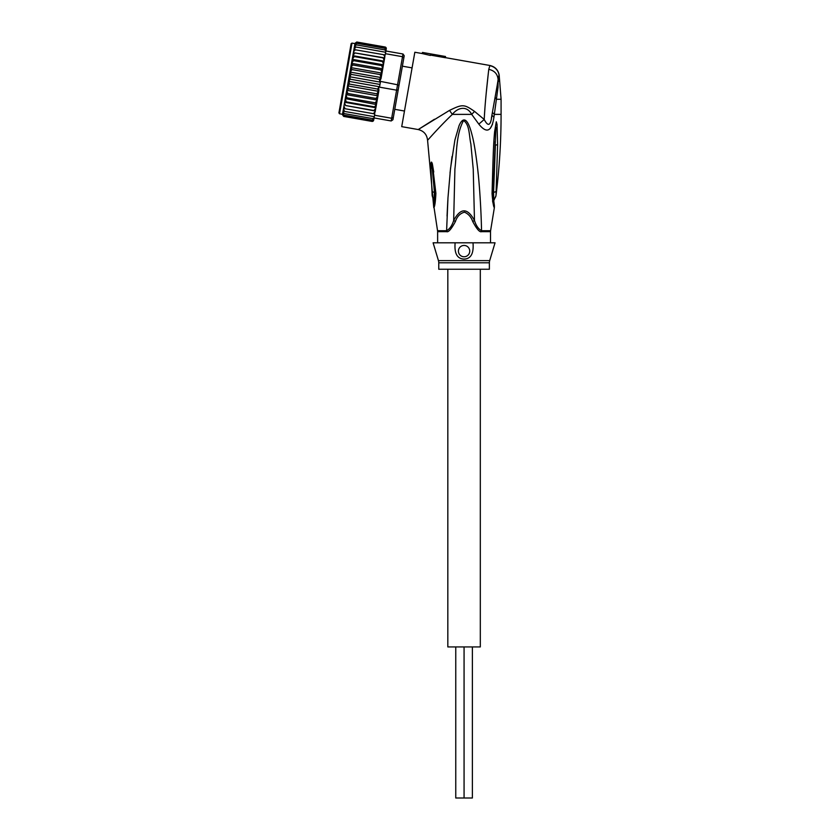 <?xml version="1.0" encoding="UTF-8"?>
<svg xmlns="http://www.w3.org/2000/svg" width="840" height="840" viewBox="0 0 840 840"><rect width="100%" height="100%" fill="white"/><g stroke="black" fill="none" stroke-linecap="round" stroke-linejoin="round"><path stroke-width="1.26" d="M480.312 269.241L480.312 646.926L464.069 646.926L464.069 798L455.763 798L455.763 646.926M447.825 269.241L447.825 646.926L464.069 646.926L464.069 798L472.374 798L472.374 646.926M412.083 67.883L402.381 66.171M404.471 111.027L394.769 109.316M351.992 43.092L339.528 113.767L338.919 112.886L351.12 43.712L351.992 43.092L354.963 43.617M398.181 89.995L393.33 117.474L391.661 118.261L397.562 84.788L398.979 85.491L398.181 89.995L396.617 90.174L379.502 87.161L379.985 84.462L350.228 79.212L349.808 76.766L351.078 74.361L350.238 72.114L351.918 69.594L350.816 67.609L352.737 64.984L351.498 63.326L353.504 60.617L352.17 59.483L345.303 98.427L346.941 97.818L345.986 94.584L347.718 93.45L346.815 90.321L348.526 88.841L347.802 85.901L349.367 84.073L348.999 81.386L349.986 78.992M385.361 47.093A1.512 1.512 -170 0 1 386.274 48.752L385.046 47.009L386.264 48.804L385.885 50.988L402.99 54.002L404.219 55.755L403.82 58.002L402.518 56.7L397.562 84.788L379.764 81.249L381.034 78.487L383.407 64.995L381.769 65.604L382.736 68.838L381.003 69.962L381.906 73.091L380.195 74.571L380.909 77.522L379.344 79.349L379.764 81.249M373.758 119.721L372.236 121.422A1.512 1.512 10 0 0 373.685 120.173L371.931 121.391L343.665 116.414L342.447 114.618L343.151 110.649M393.33 117.474L392.942 119.732L391.188 120.96L391.661 118.261L374.556 115.238L374.787 113.925L345.019 108.728L343.949 106.134L344.631 102.249L375.869 107.761L376.551 103.929L375.218 102.795L346.941 97.818M402.99 54.002L402.518 56.7L385.403 53.687L385.885 50.988L384.552 49.833L356.286 44.856L354.669 45.307L354.417 46.715L356.286 44.856M403.82 58.002L398.979 85.491M391.188 120.96L374.073 117.936L372.435 118.566L374.073 117.936L374.556 115.238M379.985 84.462L380.457 81.764M379.502 87.161L378.672 87.402L378.924 90.436L376.551 103.929M375.764 108.381L373.853 110.502L375.302 110.975L375.869 107.761L374.514 113.883M375.291 111.08L375.133 111.962M375.186 111.636L373.286 113.705M372.162 120.13L373.821 119.385L373.989 118.43L372.162 120.13L343.885 115.143L342.741 112.927M371.994 121.076L373.79 119.574L371.994 121.076L343.718 116.088L342.626 113.61M373.79 119.574L374.052 118.115M374.084 110.544L345.587 105.514L344.516 102.868L345.303 98.427M385.403 53.687L385.171 54.999L383.691 54.695L384.825 56.963L384.657 57.95L383.135 57.897L384.195 60.543L383.407 64.995M384.993 47.324L386.169 49.35L384.993 47.324L356.727 42.336L354.931 43.837L356.727 42.336M384.825 48.269L386.137 49.539L385.969 50.495L384.825 48.269L356.559 43.291L354.931 43.837M384.552 49.833L385.885 50.988M384.909 54.947L384.825 56.963M384.657 57.95L384.195 60.543M379.344 79.349L351.078 74.361M349.808 76.766L380.383 82.152M348.999 81.386L379.575 86.772M378.672 87.402L377.632 89.05L349.367 84.073M347.802 85.901L378.483 91.308L376.793 93.828L348.526 88.841M377.632 89.05L378.483 91.308M346.815 90.321L377.895 95.802L375.984 98.438L347.718 93.45M376.793 93.828L377.895 95.802M345.986 94.584L377.223 100.086L375.218 102.795M375.984 98.438L377.223 100.086M381.769 65.604L353.504 60.617M351.498 63.326L382.736 68.838M381.003 69.962L352.737 64.984M350.816 67.609L381.906 73.091M380.195 74.571L351.918 69.594M350.238 72.114L380.909 77.522M374.504 106.848L375.9 107.625L376.435 104.57L374.504 106.848L346.227 101.861L345.272 98.585L376.435 104.57M384.069 61.299L382.483 61.562L383.523 64.355M375.291 111.027L345.587 105.514M345.019 108.728L343.55 108.36L343.949 106.134M374.304 116.676L344.547 111.426L343.455 108.917L344.054 105.525M344.547 111.426L343.13 110.754L343.455 108.917M372.435 118.566L344.169 113.579L343.046 111.195M342.804 112.602L344.169 113.579M342.584 113.873L343.885 115.143M343.718 116.088L342.542 114.072M354.532 52.846L384.668 57.897M385.067 47.009L356.78 42.021L355.026 43.291L356.78 42.021M354.637 45.496L356.559 43.291M354.721 44.982L354.889 44.037M354.417 46.715L353.923 49.55L355.908 47.009L354.344 47.155L354.018 48.983M385.655 52.248L355.908 47.009M383.691 54.695L353.923 49.55L353.524 51.776L355.425 49.707M353.524 51.776L353.419 52.385M383.135 57.897L354.858 52.92L352.842 55.66L384.09 61.163M352.957 55.03L353.409 52.448M382.483 61.562L354.218 56.574L352.842 55.66M383.439 64.827L352.202 59.325L354.218 56.574M344.631 102.249L346.227 101.861M352.286 58.852L352.821 55.787M437.63 242.802L437.63 231.662L446.659 231.662A5.292 3.486 90 0 0 446.607 230.716A5.292 3.486 90 0 1 446.659 231.662C448.466 232.417 451.385 229.037 455.406 221.519C457.107 216.468 460.131 213.35 464.468 212.184C468.363 213.822 471.114 216.941 472.731 221.519L474.474 220.511C467.523 207.638 460.593 207.638 453.673 220.511L454.902 169.134C456.844 153.037 455.91 134.621 463.544 120.561C469.812 124.498 469.067 136.332 470.862 143.913L473.235 169.145L474.474 220.511C476.06 225.603 478.422 229.005 481.53 230.716A5.292 3.486 -90 0 0 481.478 231.662L481.478 231.662C479.671 232.417 476.753 229.037 472.731 221.519M495.695 93.902L495.096 97.314L496.367 99.278L501.081 99.278L501.081 114.387L494.33 114.387L498.026 87.287L497.364 84.452L496.944 86.856M438.449 260.62L489.689 260.62A7.55 7.55 -90 0 0 489.374 262.794L438.764 262.794A7.55 7.55 90 0 0 438.449 260.62L433.104 242.802L473.004 242.802C473.886 253.47 470.915 258.899 464.069 259.067C457.191 258.857 454.209 253.439 455.133 242.802L463.239 242.802M438.764 262.794L438.764 269.241L489.374 269.241L489.374 262.794M464.069 245.448A5.67 5.67 0 0 0 458.409 251.108A5.67 5.67 0 0 0 464.069 256.778A5.67 5.67 0 0 0 469.739 251.108A5.67 5.67 0 0 0 464.069 245.448M489.689 260.62L495.044 242.802L464.898 242.802M432.012 191.646L430.846 167.822L432.169 168.357L431.876 164.283L434.438 192.392L432.012 191.646L434.816 192.538L433.745 205.559L434.438 192.392L434.931 193.095C434.858 200.214 434.469 204.362 433.745 205.559L433.766 207.575C434.721 207.018 435.435 202.272 435.897 193.337L434.931 193.095L432.863 172.232L434.805 192.476M455.406 221.519L453.673 220.511C452.078 225.603 449.726 229.005 446.607 230.716L447.972 197.873L450.524 168.441L454.913 139.986L459.018 125.822C460.331 122.63 461.759 120.708 463.302 120.078C466.463 119.049 469.434 124.236 472.217 135.629C473.991 142.202 475.797 153.279 477.666 168.84C479.462 183.561 481.236 211.649 481.53 230.716L490.592 230.716L494.372 207.575C493.605 207.333 492.839 202.713 492.051 193.725L493.059 193.263L495.947 127.229M494.361 205.422L493.238 196.728M494.056 199.658L493.952 199.101M430.846 167.822C430.752 161.963 431.245 160.608 432.327 163.758L435.897 193.337M432.012 191.657L432.149 195.573L434.364 200.645M494.372 207.575L494.393 205.559C493.731 204.393 493.28 200.287 493.059 193.263L493.584 192.402L493.773 200.645L495.999 195.573L497.595 144.774L495.401 145.068L493.584 192.402L496.125 191.583M493.185 192.602L495.159 141.55M490.507 242.802L490.507 231.662L481.478 231.662M447.048 216.069L447.825 200.277M450.009 173.124L452.046 156.46M477.582 168.126L478.223 174.069M492.544 200.855L493.07 203.291M492.429 112.424L494.33 114.387L493.941 117.18C491.736 131.596 486.696 133.906 478.832 124.131L484.218 119.459C488.177 127.123 490.749 125.727 491.935 115.258L493.941 117.18M432.327 163.758L433.734 172.022M497.595 144.774L497.028 124.425L496.293 121.79L494.624 131.722C493.311 145.331 493.091 157.952 492.051 193.725M490.203 128.52L492.503 124.278M491.369 118.272L497.364 84.43M498.603 81.407L499.044 74.928L498.11 79.601L498.026 87.287M499.044 74.928L499.149 74.865C498.046 69.804 494.981 66.675 489.93 65.489L489.856 65.583C495.044 66.959 498.11 70.077 499.044 74.928M489.856 65.583L488.765 69.342C494.508 70.633 497.627 74.056 498.11 79.601L497.175 85.533M434.438 119.259L418.215 129.549C423.812 130.956 426.93 134.526 427.57 140.259C427.791 140.196 439.919 126.158 452.361 114.387C457.779 107.363 466.914 105.357 471.702 114.387L478.832 124.131M422.468 52.448L445.526 56.511L422.468 52.448L422.279 53.56L430.374 55.451L430.574 54.316M488.324 73.195L486.276 92.568M485.951 95.949L485.856 96.999M485.447 101.64L485.289 103.425M484.995 107.09L484.397 116.056M489.951 65.604L493.038 66.665M494.351 67.452L496.02 68.891M497.511 70.823L498.11 71.915M430.437 55.093L445.316 57.718L445.515 56.595M422.279 53.56L414.834 52.248L401.719 126.641L418.215 129.549L449.484 110.408C462.556 104.076 463.964 104.097 474.558 111.405L484.218 119.459C485.048 101.556 487.809 77.763 488.765 69.342M489.93 65.489L445.337 57.624M446.607 230.716L437.546 230.716L433.745 205.559M437.63 231.662L437.546 230.716M495.831 196.445L494.067 199.731M492.429 112.55L492.828 113.337M494.624 131.722L495.653 131.975M449.484 110.408L452.361 114.387L471.702 114.387L474.558 111.405M342.437 114.66L343.665 116.414M339.528 113.767L342.51 114.293M490.507 231.662L490.592 230.716M432.358 196.655L434.07 199.731M427.57 140.259L433.766 207.575M501.081 99.278L499.149 74.865M495.999 195.573C499.38 168.62 501.081 141.561 501.081 114.387"/></g></svg>
